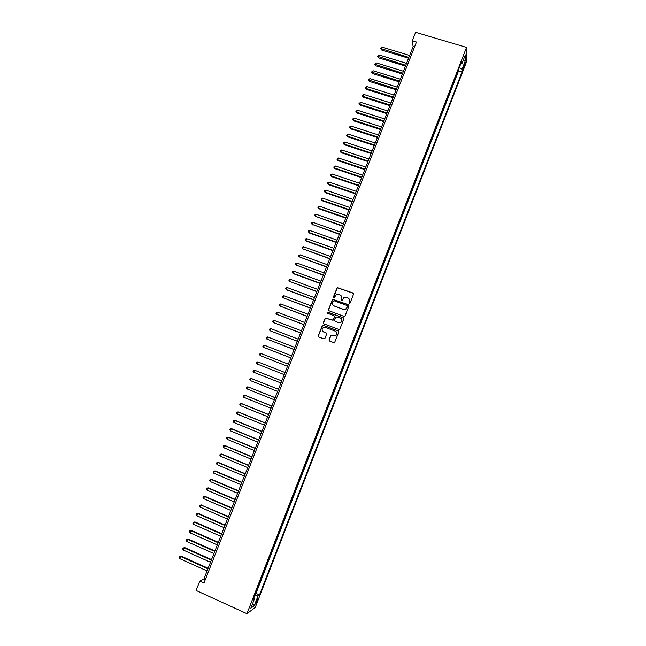<?xml version="1.0" encoding="UTF-8"?>
<svg xmlns="http://www.w3.org/2000/svg" width="646" height="646" viewBox="0 0 646 646"><rect width="100%" height="100%" fill="white"/><g stroke="black" fill="none" stroke-linecap="round" stroke-linejoin="round"><path stroke-width="0.97" d="M349.276 303.45L350.092 303.079L353.564 294.148L353.055 293.009L337.236 287.615L333.409 296.934L333.764 297.733L334.337 297.653L336.098 294.859L338.73 294.511L339.982 294.972C341.532 295.723 342.073 296.942 341.597 298.63L341.5 300.584L342.097 300.503L343.785 297.741L346.482 297.362L347.734 297.822C349.292 298.573 349.841 299.801 349.365 301.488L349.276 303.45M257.415 600.869L258.012 598.689C257.762 598.285 257.1 599.343 256.034 601.87L255.436 604.042C255.695 604.438 256.349 603.38 257.415 600.869M329 339.853L329.508 341.015L333.732 342.622L334.644 342.445L338.787 332.101L338.278 330.946L323.266 325.293L322.402 325.423L318.22 335.759L318.72 336.921L323.799 338.843L324.962 338.318L326.626 334.055L326.117 332.892L323.606 331.939C321.837 330.809 321.643 329.428 323.04 327.805L325.366 327.433L335.242 331.156C336.986 332.246 337.204 333.602 335.904 335.242L333.481 335.678L330.938 335.209L329 339.853L329.379 340.951M466.533 47.408L415.612 32.3L412.277 40.787L416.468 42.038L203.991 582.958L199.808 581.061L196.109 590.468L246.942 613.7L466.533 47.408L466.719 61.346L255.235 607.482L246.942 613.7M343.963 316.346L345.125 315.813L349.001 305.873L348.493 304.726L332.65 299.292L328.451 309.604L328.959 310.75L343.963 316.346M343.898 318.971L339.756 329.307L338.851 329.468L323.848 323.824L323.347 322.669L325.309 318.018L332.238 320.166L333.401 319.633L334.499 316.815L333.998 315.668L327.675 313.302L327.538 312.212L343.389 317.816L343.898 318.971M456.698 74.379L458.547 69.59L458.595 70.785L256.002 593.367L255.283 593.86L257.326 588.587M258.691 585.074L260.726 579.809M262.082 576.289L264.133 571.04M265.482 567.527L267.517 562.286M268.881 558.782L270.916 553.541M272.265 550.053L274.292 544.82M275.648 541.332L277.675 536.107M279.024 532.627L281.042 527.411M282.391 523.93L284.41 518.722M285.758 515.258L287.769 510.057M289.117 506.593L291.12 501.401M292.468 497.945L294.471 492.761M295.82 489.305L297.822 484.129M299.163 480.681L301.165 475.513M302.498 472.073L304.5 466.913M305.833 463.481L307.827 458.329M309.159 454.897L311.146 449.753M312.478 446.329L314.473 441.194M315.789 437.77L317.784 432.65M319.108 429.235L321.094 424.115M322.419 420.707L324.389 415.596M325.713 412.188L327.692 407.093M329.016 403.693L330.986 398.598M332.302 395.207L334.273 390.119M335.589 386.728L337.559 381.657M338.867 378.273L340.838 373.202M342.146 369.827L344.108 364.764M345.416 361.389L347.37 356.342M348.678 352.974L350.633 347.928M351.941 344.568L353.887 339.53M355.195 336.17L357.133 331.14M358.441 327.788L360.387 322.766M361.687 319.423L363.625 314.408M364.917 311.065L366.863 306.067M368.155 302.732L370.093 297.733M371.385 294.398L373.323 289.408M374.607 286.089L376.545 281.107M377.829 277.78L379.759 272.806M381.043 269.495L382.973 264.529M384.249 261.218L386.179 256.26M387.455 252.957L389.376 248.007M390.652 244.705L392.574 239.763M393.85 236.468L395.756 231.526M397.04 228.248L398.945 223.314M400.221 220.036L402.127 215.11M403.395 211.823L405.308 206.922M406.576 203.643L408.474 198.742M409.742 195.472L411.639 190.578M412.907 187.316L414.805 182.422M416.064 179.152L417.954 174.275M419.222 171.029L421.111 166.151M422.371 162.905L424.26 158.036M425.512 154.798L427.394 149.929M428.653 146.699L430.535 141.845M431.786 138.615L433.668 133.77M434.92 130.54L436.793 125.704M438.045 122.465L439.918 117.653M441.161 114.431L443.035 109.594M444.278 106.396L446.144 101.584M447.387 98.37L449.253 93.565M450.496 90.359L452.362 85.563M453.597 82.365L455.454 77.552M464.547 63.631L462.932 69.017L464.587 65.876L465.524 62.242L464.547 63.631M256.002 593.367L259.498 594.934L462.084 71.843L462.019 69.34L459.379 67.434M259.498 594.934L257.996 595.992L254.225 605.722L250.842 608.217L254.677 598.333L253.111 599.44L461.809 61.176L461.874 63.792L465.338 54.862L465.427 60.538L462.019 69.34M412.277 40.787L413.133 46.585L203.91 579.01L199.808 581.061M414.522 47.005L413.133 46.585M205.299 579.64L203.91 579.01M458.595 70.785L462.084 71.843M460.735 63.946L461.874 63.792M254.677 598.333L253.821 597.598M254.718 595.289L257.996 595.992M462.988 60.926L465.427 60.538M254.225 605.722L252.715 603.388M349.09 303.345L349.486 301.634L348.969 298.718M341.177 295.82L341.726 298.775L341.33 300.487M353.499 293.365L337.374 287.769L333.602 297.644M348.905 305.041L332.795 299.437L328.596 309.741L328.741 310.637M347.467 306.365L347.112 305.566L333.934 300.697L332.65 302.28C332.173 303.967 332.714 305.187 334.265 305.954L343.268 309.289L346.054 308.845L347.588 306.503L347.411 305.8M333.328 305.372L334.265 305.954M347.588 306.503L346.183 308.982L343.397 309.426L334.402 306.091M334.353 315.91L334.636 316.944L333.247 320.15L325.455 318.147L323.493 322.79L323.678 323.735M343.761 318.082L328.273 312.26L327.683 312.349L327.554 313.245M338.561 322.532L340.935 322.128C342.283 320.497 342.081 319.124 340.313 318.026L335.96 316.863L334.563 320.077L335.072 321.224L338.69 322.653L341.072 322.249C342.21 321.046 342.259 319.835 341.193 318.599M338.69 322.653L335.209 321.353M335.993 331.608C337.172 332.819 337.188 334.071 336.041 335.355L333.619 335.791L331.075 335.322L329.145 339.957M323.089 331.673L323.606 331.939M326.416 333.078L323.751 332.052M338.601 331.156L323.42 325.414L322.556 325.544L318.373 335.872L318.607 336.865M409.645 55.459L382.343 47.19L381.568 49.144L381.778 50.073L408.563 58.205M381.778 50.073L380.817 48.523L408.87 57.429M380.817 48.523L382.343 47.19M406.544 63.348L379.242 55.023L378.467 56.985L378.685 57.898L405.47 66.086M378.685 57.898L377.716 56.355L405.761 65.327M377.716 56.355L379.242 55.023M403.435 71.254L376.134 62.872L375.358 64.834L375.584 65.731L402.369 73.975M375.584 65.731L374.615 64.196L402.66 73.24M374.615 64.196L376.134 62.872M400.318 79.175L373.025 70.737L372.249 72.699L372.476 73.571L399.26 81.88M372.476 73.571L371.507 72.045L399.543 81.162M371.507 72.045L373.025 70.737M397.201 87.105L369.908 78.602L369.124 80.572L369.367 81.428L396.151 89.794M369.367 81.428L368.39 79.918L396.426 89.091M368.39 79.918L369.908 78.602M394.084 95.051L366.783 86.491L366.007 88.462L366.258 89.301L393.034 97.724M366.258 89.301L365.265 87.791L366.007 88.462L393.301 97.037M365.265 87.791L366.783 86.491M390.959 103.005L363.658 94.389L362.874 96.359L363.133 97.183L389.918 105.661M363.133 97.183L362.148 95.681L362.874 96.359L390.176 104.999M362.148 95.681L363.658 94.389M387.826 110.975L360.533 102.294L359.749 104.272L360.008 105.072L386.793 113.615M360.008 105.072L359.014 103.586L359.749 104.272L387.043 112.969M359.014 103.586L360.533 102.294M384.693 118.953L357.391 110.216L356.608 112.194L356.883 112.977L383.659 121.577M356.883 112.977L355.881 111.5L356.608 112.194L383.91 120.955M355.881 111.5L357.391 110.216M381.552 126.947L354.25 118.145L353.467 120.132L353.75 120.899L380.526 129.547M353.75 120.899L352.74 119.429L353.467 120.132L380.76 128.95M352.74 119.429L353.055 118.63L354.25 118.145M378.403 134.949L351.109 126.091L350.326 128.078L350.608 128.829L377.385 137.541M350.608 128.829L349.599 127.367L350.326 128.078L377.619 136.952M349.599 127.367L349.914 126.568L351.109 126.091M375.253 142.968L347.96 134.045L347.168 136.04L347.467 136.766L374.244 145.536M347.467 136.766L346.45 135.313L347.168 136.04L374.47 144.97M346.45 135.313L347.96 134.045M372.096 150.994L344.803 142.015L344.011 144.01L344.318 144.72L371.095 153.554M344.318 144.72L343.301 143.275L344.011 144.01L371.313 153.005M343.301 143.275L343.615 142.483L344.803 142.015M368.939 159.037L341.645 149.993L340.854 151.988L341.161 152.682L367.945 161.573M341.161 152.682L340.135 151.253L340.854 151.988L368.147 161.048M340.135 151.253L340.458 150.453L341.645 149.993M365.773 167.088L338.48 157.987L337.688 159.982L338.003 160.66L364.788 169.615M338.003 160.66L336.978 159.239L337.688 159.982L364.982 169.107M336.978 159.239L337.293 158.44L338.48 157.987M362.608 175.155L335.314 165.99L334.515 167.992L334.846 168.646L361.623 177.666M334.846 168.646L333.812 167.241L334.515 167.992L361.808 177.174M333.812 167.241L334.127 166.442L335.314 165.99M359.434 183.238L332.141 174.008L331.341 176.011L331.681 176.649L358.457 185.725M331.681 176.649L330.639 175.252L331.341 176.011L358.635 185.257M330.639 175.252L330.954 174.444L332.141 174.008M356.253 191.329L328.959 182.035L328.16 184.045L328.507 184.667L355.284 193.8M328.507 184.667L327.457 183.27L328.16 184.045L355.453 193.348M327.457 183.27L327.78 182.471L328.959 182.035M353.071 199.428L325.778 190.077L324.978 192.088L325.326 192.694L352.102 201.883M325.326 192.694L324.276 191.305L324.978 192.088L352.272 201.455M324.276 191.305L324.599 190.505L325.778 190.077M349.882 207.544L322.588 198.128L321.789 200.147L322.144 200.728L348.921 209.982M322.144 200.728L321.086 199.356L321.789 200.147L349.082 209.579M321.086 199.356L321.409 198.548L322.588 198.128M346.684 215.675L319.39 206.195L318.591 208.214L318.962 208.779L345.731 218.098M318.962 208.779L317.897 207.414L318.591 208.214L345.885 217.71M317.897 207.414L318.22 206.607L319.39 206.195M343.486 223.815L316.193 214.278L315.393 216.297L342.541 226.221M315.765 216.846L314.699 215.489L315.393 216.297L342.687 225.85M314.699 215.489L315.022 214.682L316.193 214.278M340.28 231.971L312.995 222.369L312.188 224.388L339.344 234.353M312.567 224.921L311.501 223.573L312.188 224.388L339.481 234.005M311.501 223.573L311.816 222.765L312.995 222.369M337.075 240.134L309.781 230.469L308.982 232.495L309.369 233.004L336.138 242.5M309.369 233.004L308.295 231.672L308.982 232.495L336.267 242.177M308.295 231.672L308.61 230.864L309.781 230.469M333.861 248.314L306.567 238.584L305.768 240.619L306.164 241.103L332.932 250.664M306.164 241.103L305.082 239.779L305.768 240.619L333.053 250.357M305.082 239.779L305.405 238.972L306.567 238.584M330.639 256.502L303.354 246.715L302.546 248.75L329.718 258.836M303.354 246.715L302.191 247.095L301.868 247.903L302.546 248.75L329.831 258.553M327.417 264.707L300.132 254.855L299.324 256.89L326.505 267.024M300.132 254.855L298.969 255.227L298.646 256.042L299.324 256.89L326.61 266.758M324.187 272.927L296.902 263.011L296.094 265.046L323.283 275.228M296.902 263.011L295.739 263.374L295.416 264.19L296.094 265.046L323.38 274.978M320.957 281.155L293.672 271.175L292.864 273.218L293.292 273.629L320.053 283.441M293.672 271.175L292.509 271.53L292.186 272.346L292.864 273.218L320.141 283.214M317.711 289.4L290.434 279.355L289.618 281.398L316.823 291.661M290.434 279.355L289.271 279.702L288.948 280.517L289.618 281.398L316.903 291.459M314.473 297.653L287.187 287.543L286.38 289.594L286.824 289.965L313.585 299.897M287.187 287.543L286.033 287.882L285.71 288.705L286.38 289.594L313.657 299.72M311.219 305.921L283.941 295.747L283.126 297.798L310.346 308.15M283.941 295.747L282.786 296.078L282.464 296.902L283.126 297.798L310.411 307.989M307.964 314.198L280.687 303.967L279.871 306.018L307.1 316.411M280.687 303.967L279.54 304.29L279.209 305.114L279.871 306.018L307.157 316.274M304.71 322.491L277.433 312.196L276.617 314.255L303.846 324.688M277.433 312.196L276.278 312.511L275.955 313.334L276.617 314.255L303.895 324.567M301.448 330.8L274.17 320.432L273.347 322.499L300.592 332.981M274.17 320.432L273.016 320.747L272.693 321.571L273.347 322.499L300.624 332.884M298.177 339.118L270.9 328.693L270.085 330.76L297.33 341.282M270.9 328.693L269.753 328.992L269.43 329.823L270.085 330.76L297.354 341.201M294.899 347.451L267.622 336.962L266.806 339.029L294.059 349.599M267.622 336.962L266.483 337.252L266.152 338.084L266.806 339.029L294.083 349.543M291.621 355.801L264.343 345.239L263.528 347.314L290.789 357.924M264.343 345.239L263.205 345.529L262.882 346.353L263.528 347.314L290.797 357.884M288.334 364.158L261.065 353.532L260.241 355.607L287.51 366.266M261.065 353.532L259.926 353.814L259.595 354.646L260.241 355.607L287.518 366.25M256.955 363.916L256.309 362.939L256.64 362.115L257.778 361.841L285.048 372.532L257.778 361.841L256.955 363.916L284.224 374.623M281.761 380.89L254.484 370.158L253.66 372.241L280.929 383.013M281.753 380.914L254.484 370.158L253.345 370.424L253.022 371.256L253.66 372.241M278.466 389.272L251.714 378.653L251.181 378.491L250.357 380.575L277.627 391.411M278.45 389.312L251.181 378.491L250.05 378.75L249.719 379.582L250.357 380.575M275.172 397.661L247.878 386.833L247.055 388.924L274.316 399.826M275.148 397.726L247.878 386.833L246.748 387.083L246.417 387.923L247.055 388.924M271.869 406.059L245.117 395.312L244.568 395.19L243.744 397.282L271.005 408.256M271.837 406.148L244.568 395.19L243.445 395.433L243.114 396.273L243.744 397.282M268.566 414.482L241.814 403.661L241.257 403.564L240.425 405.656L267.694 416.694M268.518 414.587L241.257 403.564L240.134 403.798L239.803 404.638L240.425 405.656M265.248 422.904L238.503 412.027L237.938 411.946L237.106 414.046L264.367 425.149M265.199 423.041L237.938 411.946L236.816 412.172L236.484 413.012L237.106 414.046M261.937 431.35L235.184 420.409L234.611 420.344L233.779 422.444L261.041 433.619M261.872 431.504L234.611 420.344L233.489 420.562L233.158 421.402L233.779 422.444M258.61 439.805L231.866 428.799L231.284 428.758L230.452 430.858L257.706 442.098M258.545 439.983L231.284 428.758L230.162 428.968L229.831 429.808L230.452 430.858M255.283 448.276L228.539 437.197L227.949 437.18L227.109 439.288L254.371 450.593M255.202 448.469L227.949 437.18L226.835 437.382L226.496 438.23L227.109 439.288M251.948 456.754L225.212 445.619L224.606 445.619L223.774 447.726L251.028 459.104M251.867 456.972L224.606 445.619L223.492 445.813L223.161 446.661L223.774 447.726M248.613 465.249L221.869 454.041L221.263 454.065L220.423 456.181L247.676 467.623M248.516 465.491L221.263 454.065L220.149 454.259L219.818 455.099L220.423 456.181M245.27 473.76L218.534 462.488L217.912 462.528L217.072 464.644L244.325 476.159M245.165 474.027L217.912 462.528L216.806 462.714L216.467 463.553L217.072 464.644M241.919 482.287L215.183 470.942L214.553 471.007L213.713 473.13L240.966 484.71M241.806 482.57L214.553 471.007L213.446 471.176L213.115 472.024L213.713 473.13M238.56 490.823L211.831 479.413L211.194 479.493L210.354 481.617L237.599 493.269M238.447 491.13L211.194 479.493L210.087 479.663L209.756 480.511L210.354 481.617M235.201 499.374L208.472 487.892L207.826 487.996L206.986 490.128L234.232 501.845M235.071 499.697L207.826 487.996L206.728 488.158L208.472 487.892M206.986 490.128L206.389 489.006L206.728 488.158M231.841 507.934L205.113 496.394L204.459 496.516L203.611 498.647L230.856 510.437M231.704 508.281L204.459 496.516L203.353 496.669L205.113 496.394M203.611 498.647L203.022 497.517L203.353 496.669M228.466 516.509L201.076 505.043L200.236 507.183L227.473 519.037M228.321 516.881L201.076 505.043L199.985 505.188L201.738 504.897M200.236 507.183L199.646 506.044L199.985 505.188M225.091 525.101L198.37 513.425L197.7 513.586L196.852 515.726L224.089 527.653M224.937 525.497L197.7 513.586L196.602 513.723L198.37 513.425M196.852 515.726L196.263 514.579L196.602 513.723M221.715 533.701L194.987 521.96L194.309 522.146L193.461 524.286L220.698 536.285M221.546 534.121L194.309 522.146L193.219 522.275L194.987 521.96M193.461 524.286L192.879 523.131L193.219 522.275M218.324 542.325L191.604 530.511L190.917 530.721L190.069 532.861L217.306 544.925M218.154 542.761L190.917 530.721L189.827 530.834L191.604 530.511M190.069 532.861L189.488 531.69L189.827 530.834M214.932 550.957L188.212 539.071L187.518 539.305L186.67 541.453L213.899 553.582M214.755 551.418L187.518 539.305L186.428 539.41L188.212 539.071M186.67 541.453L186.088 540.274L186.428 539.41M211.541 559.597L184.821 547.647L184.11 547.897L183.262 550.053L210.491 562.254M211.347 560.082L184.11 547.897L183.028 548.002L184.821 547.647M183.262 550.053L182.689 548.858L183.028 548.002M208.133 568.254L181.421 556.238L180.702 556.513L179.854 558.669L207.083 570.943M207.931 568.771L180.702 556.513L179.62 556.602L181.421 556.238M179.854 558.669L179.281 557.466L179.62 556.602M463.771 65.626L464.587 65.876M463.206 67.41L463.909 67.62"/></g></svg>
